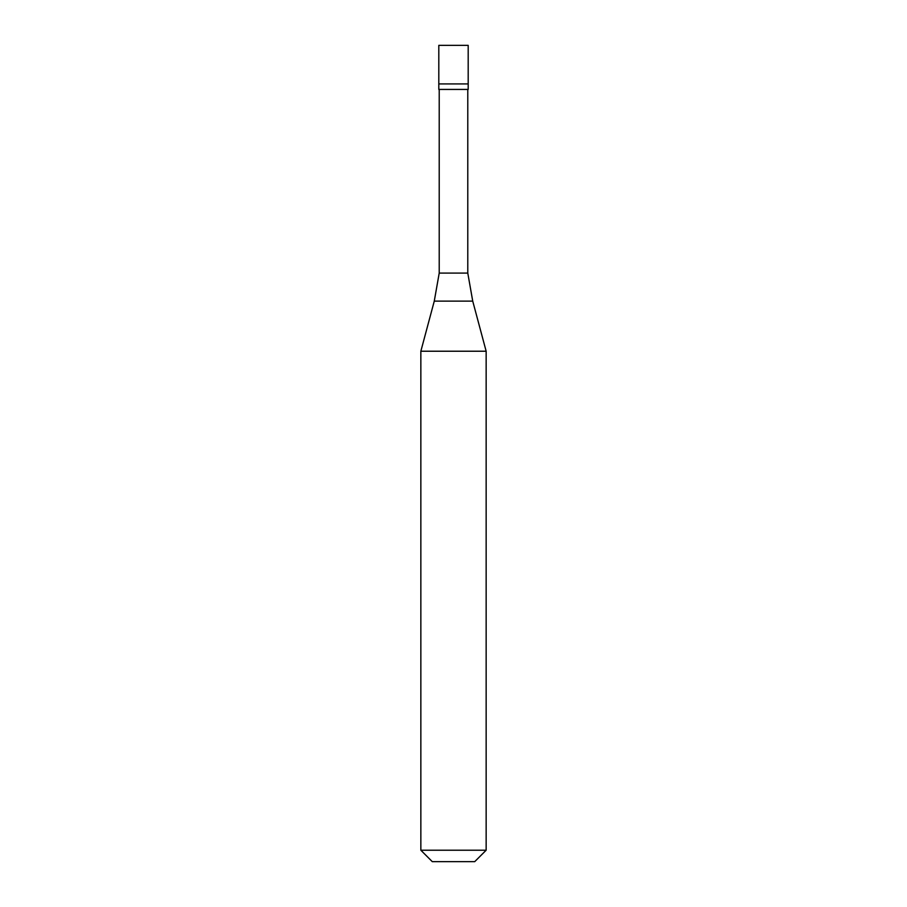 <?xml version="1.0" encoding="UTF-8"?>
<svg xmlns="http://www.w3.org/2000/svg" width="907" height="907" viewBox="0 0 907 907"><rect width="100%" height="100%" fill="white"/><g stroke="black" fill="none" stroke-linecap="round" stroke-linejoin="round"><path stroke-width="1.36" d="M468.193 45.35L438.807 45.35L438.807 83.92L468.193 83.92L438.807 83.92L438.807 89.43L468.193 89.43L468.193 45.35M467.785 89.43L467.785 273.098L439.215 273.098L434.272 301.124L472.728 301.124L486.152 351.224L420.848 351.224L420.848 850.222L486.152 850.222L486.152 351.224M486.152 850.222L474.724 861.65L432.276 861.65L420.848 850.222M467.785 273.098L472.728 301.124M439.215 89.43L439.215 273.098M434.272 301.124L420.848 351.224"/></g></svg>
